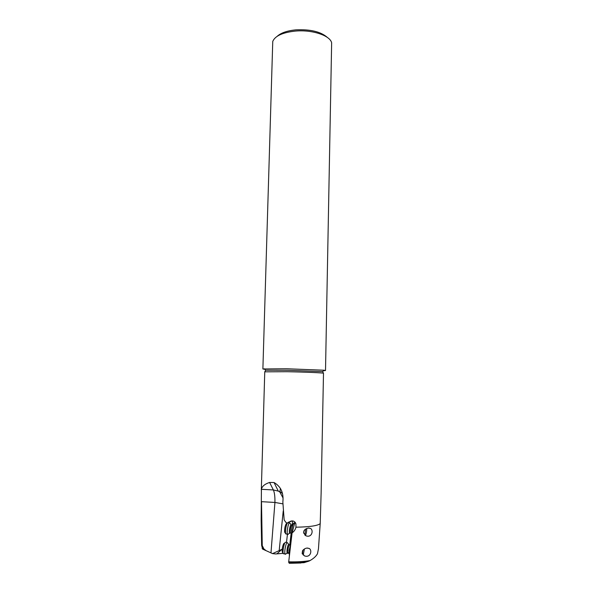 <?xml version="1.0" encoding="UTF-8"?>
<svg xmlns="http://www.w3.org/2000/svg" width="593" height="593" viewBox="0 0 593 593"><rect width="100%" height="100%" fill="white"/><g stroke="black" fill="none" stroke-linecap="round" stroke-linejoin="round"><path stroke-width="0.89" d="M321.132 493.005L320.205 523.649L318.456 548.777L317.463 553.788C316.076 556.256 313.601 558.51 310.05 560.555L308.879 561.126C303.164 562.068 296.426 562.431 288.658 562.223L289.332 563.313L300.97 563.002M291.245 520.906L287.412 523.182L285.841 522.359L284.158 519.891L282.854 502.049C283.832 493.028 280.912 486.527 274.077 482.546L269.615 482.45C264.789 484.021 262.054 486.304 261.417 489.307L261.15 520.417L261.632 545.382L262.617 549.103L269.311 552.12L262.617 549.103M287.412 523.182L288.28 522.3L292.482 520.884C294.254 521.165 295.396 522.188 295.914 523.953L295.951 527.199C309.464 526.962 317.544 525.783 320.205 523.649M282.987 503.872L274.93 502.449L261.498 501.678L262.254 545.612L264.063 549.17L265.575 550.193M272.469 553.588L269.311 552.12M270.979 552.898L274.93 502.449C275.041 496.66 274.522 492.494 273.373 489.951L269.615 482.45M279.859 491.908L278.273 491.093L279.859 491.908C280.155 491.553 281.03 492.123 282.468 493.635M274.077 482.546L278.273 491.093L273.373 489.951L261.417 489.307M279.814 492.012L283.069 498.016M294.98 522.159L292.082 532.862L288.658 562.223M294.239 523.982L295.225 522.47M295.951 527.199C295.396 529.608 294.098 531.498 292.082 532.862M294.484 522.9L294.046 522.87C293.09 523.878 292.312 526.428 291.719 530.527L291.749 535.679M293.757 523.093C292.846 524.056 292.097 526.51 291.526 530.438L291.741 535.731M283.484 510.692L283.12 505.747M283.239 510.914L279.184 550.6L282.216 549.185M272.528 553.617L279.184 550.6M275.701 553.958L283.165 553.336L275.701 553.958L272.558 553.603M283.165 553.351L276.924 553.803L282.075 549.244L282.142 550.267M292.623 520.899L292.119 525.153M291.17 533.144L289.769 544.878M290.792 543.692L289.125 550.363L289.362 555.597M290.726 544.278L289.317 550.46L289.377 555.634M302.549 550.697L302.512 550.756C303.957 548.999 305.588 548.095 307.404 548.051L309.301 548.488C312.459 550.4 310.539 558.154 304.402 555.856L302.222 553.091L302.185 553.625M302.222 553.091L302.452 551.223M303.772 531.239L303.564 532.855L305.944 535.805C311.851 538.066 313.771 530.387 310.584 528.459L308.79 528.022C306.151 528.467 304.476 529.542 303.772 531.239M303.987 562.683L308.879 561.126M327.44 37.5C320.954 31.733 310.473 29.183 295.996 29.85C287.257 30.688 281 32.83 277.22 36.277M325.513 370.514L331.643 42.829C330.219 35.573 312.192 29.502 295.388 31.073C282.646 32.459 275.108 35.899 272.758 41.391L262.884 368.979L286.73 368.764L323.993 370.217L325.513 370.514L323.467 370.758M264.915 369.328L262.884 368.979M303.816 531.143L303.586 532.966M304.394 548.999L303.231 555.078M302.43 554.114L302.912 550.222M286.026 553.699L285.618 554.233L285.025 554.01C284.143 552.342 285.767 543.299 287.064 542.588L287.635 542.825M285.744 542.269L285.322 542.269C284.114 542.921 282.535 550.941 283.157 553.291L283.973 553.81M283.906 543.366C282.639 545.553 282.083 548.384 282.231 551.875L282.594 552.431M306.722 528.496C306.737 531.291 306.307 533.633 305.432 535.509M304.854 535.079L305.595 529.112M288.45 533.9L288.005 534.463L287.442 534.211C286.538 532.521 288.154 523.449 289.451 522.87L289.992 523.137M287.264 523.108C285.856 526.473 285.292 529.942 285.574 533.5L286.404 534.026M286.3 523.663C285.033 525.769 284.477 528.578 284.64 532.106L285.018 532.67M264.76 371.826L265.701 370.21L287.079 370.247L322.636 371.603L323.496 373.264C324.186 372.871 305.195 372.048 287.182 371.715L264.76 371.826L261.313 490.166M261.632 545.382L262.254 545.612M287.101 553.291L288.924 553.306L287.123 553.276M287.145 553.262L288.924 553.284M286.478 542.484L287.442 534.367M288.65 561.823C297.019 562.045 304.157 561.623 310.05 560.555M289.288 563.306L304.127 562.668M289.71 544.96L289.377 544.9C288.176 547.183 287.716 549.778 287.998 552.691L288.309 552.898M287.79 552.706L287.205 552.995C286.397 552.291 287.59 545.019 288.613 544.448L289.087 544.811M292.053 525.213L291.756 525.161C290.563 527.37 290.11 529.949 290.4 532.899L290.718 533.107M290.207 532.914L289.614 533.203C288.791 532.484 289.977 525.183 290.993 524.709L291.445 525.064M323.496 373.264L321.102 494.243M280.459 488.41L279.837 491.894M290.466 521.366L288.28 522.3M295.336 522.633L295.914 523.953M264.063 549.17L262.15 548.466M322.636 371.603L323.993 370.217M265.701 370.21L264.411 368.764M288.658 562.216C296.47 562.431 303.26 562.045 309.012 561.082M307.033 548.08L309.301 548.488M308.308 528.059L310.584 528.459M288.932 552.869L287.998 552.691L285.151 554.218M288.732 544.381L287.731 543.136M285.025 554.01L283.276 553.684M282.231 551.875L283.157 553.291M291.326 533.063L290.4 532.899L287.568 534.419M291.089 524.664L290.096 523.449M287.442 534.211L285.693 533.893M284.64 532.106L285.574 533.5"/></g></svg>
